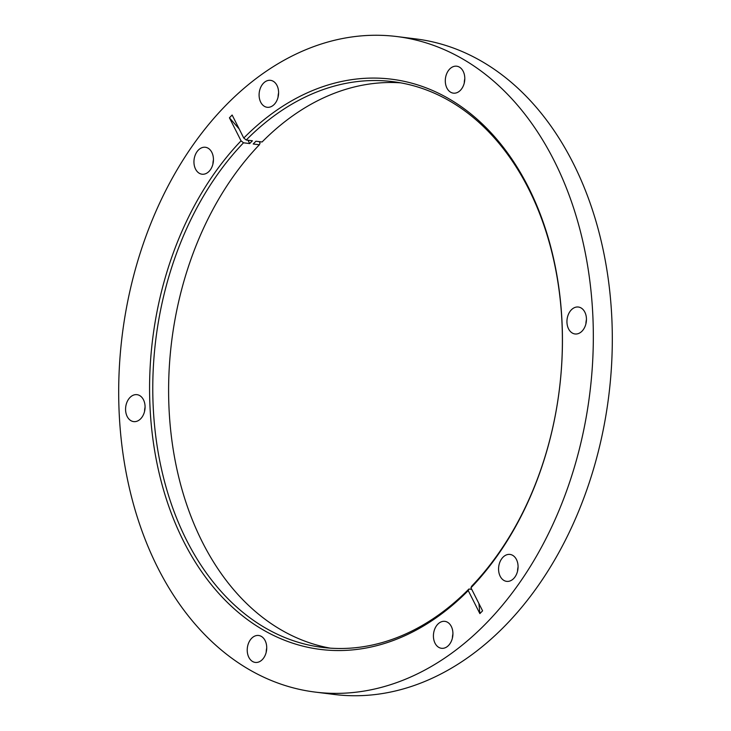 <?xml version="1.0" encoding="UTF-8"?>
<svg xmlns="http://www.w3.org/2000/svg" width="731" height="731" viewBox="0 0 731 731"><rect width="100%" height="100%" fill="white"/><g stroke="black" fill="none" stroke-linecap="round" stroke-linejoin="round"><path stroke-width="1.1" d="M582.059 331.125A13.578 9.686 -82.9 0 0 586.244 316.642A13.578 9.686 -82.9 0 0 578.367 307.029A13.578 9.686 -82.9 0 0 571.322 309.871A13.578 9.686 -82.9 0 0 567.146 324.354A13.578 9.686 -82.9 0 0 575.014 333.966A13.578 9.686 -82.9 0 0 582.059 331.125M460.411 90.306A13.578 9.686 -82.9 0 0 464.596 75.823A13.578 9.686 -82.9 0 0 456.72 66.21A13.578 9.686 -82.9 0 0 449.675 69.052A13.578 9.686 -82.9 0 0 445.499 83.535A13.578 9.686 -82.9 0 0 453.366 93.148A13.578 9.686 -82.9 0 0 460.411 90.306M274.216 104.432A13.578 9.686 -82.9 0 0 278.392 89.959A13.578 9.686 -82.9 0 0 270.525 80.337A13.578 9.686 -82.9 0 0 263.48 83.188A13.578 9.686 -82.9 0 0 259.295 97.671A13.578 9.686 -82.9 0 0 267.162 107.283A13.578 9.686 -82.9 0 0 274.216 104.432M513.692 578.513A13.578 9.686 -82.9 0 0 517.868 564.04A13.578 9.686 -82.9 0 0 510 554.427A13.578 9.686 -82.9 0 0 502.955 557.269A13.578 9.686 -82.9 0 0 498.77 571.752A13.578 9.686 -82.9 0 0 506.638 581.364A13.578 9.686 -82.9 0 0 513.692 578.513M251.61 638.327A13.578 9.686 97.1 0 1 258.655 635.486A13.578 9.686 97.1 0 1 266.523 645.098A13.578 9.686 97.1 0 1 262.338 659.581A13.578 9.686 97.1 0 1 255.293 662.423A13.578 9.686 97.1 0 1 247.425 652.81A13.578 9.686 97.1 0 1 251.61 638.327M129.963 397.509A13.578 9.686 97.1 0 1 137.008 394.667A13.578 9.686 97.1 0 1 144.875 404.28A13.578 9.686 97.1 0 1 140.69 418.762A13.578 9.686 97.1 0 1 133.645 421.604A13.578 9.686 97.1 0 1 125.778 411.992A13.578 9.686 97.1 0 1 129.963 397.509M198.329 150.12A13.578 9.686 97.1 0 1 205.374 147.269A13.578 9.686 97.1 0 1 213.242 156.882A13.578 9.686 97.1 0 1 209.066 171.365A13.578 9.686 97.1 0 1 202.021 174.206A13.578 9.686 97.1 0 1 194.144 164.594A13.578 9.686 97.1 0 1 198.329 150.12M437.805 624.201A13.578 9.686 97.1 0 1 444.85 621.35A13.578 9.686 97.1 0 1 452.717 630.963A13.578 9.686 97.1 0 1 448.542 645.446A13.578 9.686 97.1 0 1 441.497 648.296A13.578 9.686 97.1 0 1 433.62 638.675A13.578 9.686 97.1 0 1 437.805 624.201M478.915 603.541L479.874 613.611L482.588 610.824L470.956 587.797A287.32 204.927 97.1 0 0 528.385 187.237A287.32 204.927 97.1 0 0 243.77 138.049L232.138 115.023L229.424 117.81L239.192 128.976M225.413 105.785A330.302 235.592 97.1 0 1 396.869 36.55A330.302 235.592 97.1 0 1 588.373 270.479A330.302 235.592 97.1 0 1 486.599 622.849A330.302 235.592 97.1 0 1 315.143 692.083A330.302 235.592 97.1 0 1 123.649 458.154A330.302 235.592 97.1 0 1 225.413 105.785M243.77 138.049L246.237 140.014L252.396 140.781A285.053 203.319 -82.9 0 0 251.035 142.17A285.053 203.319 -82.9 0 0 249.682 143.568L243.524 142.801A285.053 203.319 97.1 0 0 157.22 446.577A285.053 203.319 97.1 0 0 322.316 647.383A285.053 203.319 97.1 0 0 468.927 589.012L471.751 589.369M246.237 140.014A285.053 203.319 97.1 0 1 392.849 81.644A285.053 203.319 97.1 0 1 557.945 282.449A285.053 203.319 97.1 0 1 471.641 586.225L470.956 587.797M330.266 648.15A285.053 203.319 97.1 0 1 172.26 443.196A285.053 203.319 97.1 0 1 259.359 144.775L253.209 144.007A285.053 203.319 97.1 0 1 254.562 142.609A285.053 203.319 97.1 0 1 255.923 141.22L262.073 141.988A285.053 203.319 97.1 0 1 400.734 82.85M396.869 36.55L415.857 38.917A330.302 235.592 97.1 0 1 607.351 272.846A330.302 235.592 97.1 0 1 505.587 625.215A330.302 235.592 97.1 0 1 334.131 694.45L315.143 692.083M586.445 319.593A13.578 9.686 -82.9 0 0 585.924 323.769M464.797 78.774A13.578 9.686 -82.9 0 0 464.276 82.95M278.593 92.91A13.578 9.686 -82.9 0 0 278.072 97.077M518.069 566.991A13.578 9.686 -82.9 0 0 517.557 571.158M479.874 613.611L468.242 590.584A287.32 204.927 97.1 0 1 183.636 541.397A287.32 204.927 97.1 0 1 241.056 140.836L229.424 117.81M452.407 638.09A13.578 9.686 97.1 0 1 452.928 633.923M212.931 164.009A13.578 9.686 97.1 0 1 213.443 159.842M144.555 411.407A13.578 9.686 97.1 0 1 145.076 407.231M266.203 652.226A13.578 9.686 97.1 0 1 266.724 648.05M259.249 141.631L260.044 143.203L259.359 144.775M468.927 589.012L468.242 590.584M241.056 140.836L243.524 142.801M247.992 140.233L249.682 143.568"/></g></svg>
